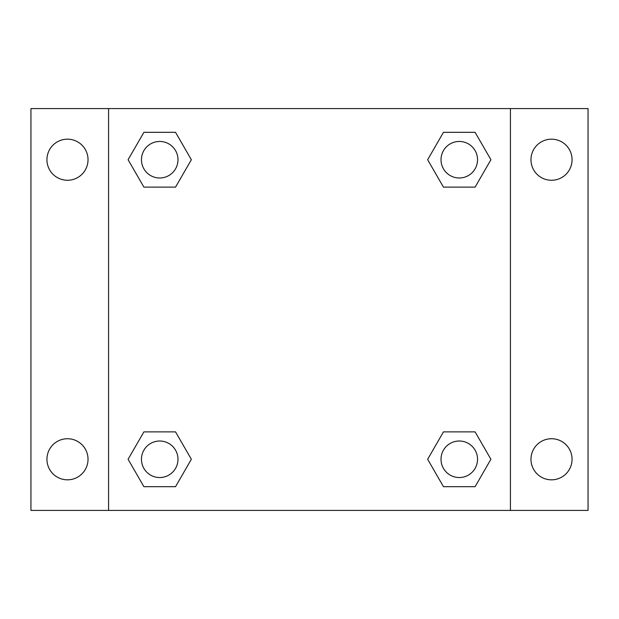 <?xml version="1.0" encoding="UTF-8"?>
<svg xmlns="http://www.w3.org/2000/svg" width="619" height="619" viewBox="0 0 619 619"><rect width="100%" height="100%" fill="white"/><g stroke="black" fill="none" stroke-linecap="round" stroke-linejoin="round"><path stroke-width="0.93" d="M30.95 108.58L588.05 108.58L588.05 510.42L30.95 510.42L30.95 108.58M551.521 139.174A20.551 20.551 0 0 1 572.064 159.725A20.551 20.551 0 0 1 551.521 180.268A20.551 20.551 0 0 1 530.97 159.725A20.551 20.551 0 0 1 551.521 139.174M551.521 438.732A20.551 20.551 0 0 1 572.064 459.275A20.551 20.551 0 0 1 551.521 479.826A20.551 20.551 0 0 1 530.97 459.275A20.551 20.551 0 0 1 551.521 438.732M67.479 438.732A20.551 20.551 0 0 1 88.03 459.275A20.551 20.551 0 0 1 67.479 479.826A20.551 20.551 0 0 1 46.936 459.275A20.551 20.551 0 0 1 67.479 438.732M67.479 139.174A20.551 20.551 0 0 1 88.03 159.725A20.551 20.551 0 0 1 67.479 180.268A20.551 20.551 0 0 1 46.936 159.725A20.551 20.551 0 0 1 67.479 139.174M143.902 431.876L175.541 431.876L191.356 459.275L175.541 486.673L143.902 486.673L128.087 459.275L143.902 431.876L175.541 431.876L143.902 431.876M443.459 132.327L475.098 132.327L490.913 159.725L475.098 187.124L443.459 187.124L427.644 159.725L443.459 132.327L475.098 132.327L443.459 132.327M108.58 510.42L108.58 108.58M510.42 108.58L510.42 510.42M143.902 132.327L175.541 132.327L191.356 159.725L175.541 187.124L143.902 187.124L128.087 159.725L143.902 132.327L175.541 132.327L143.902 132.327M443.459 431.876L475.098 431.876L490.913 459.275L475.098 486.673L443.459 486.673L427.644 459.275L443.459 431.876L475.098 431.876L443.459 431.876M475.098 486.673L443.459 486.673L475.098 486.673M477.543 459.275A18.268 18.268 0 0 0 450.145 443.459A18.268 18.268 0 0 0 450.145 475.098A18.268 18.268 0 0 0 477.543 459.275M175.541 486.673L143.902 486.673L175.541 486.673M177.986 459.275A18.268 18.268 0 0 0 150.587 443.459A18.268 18.268 0 0 0 150.587 475.098A18.268 18.268 0 0 0 177.986 459.275M475.098 187.124L443.459 187.124L475.098 187.124M477.543 159.725A18.268 18.268 0 0 0 450.145 143.902A18.268 18.268 0 0 0 450.145 175.541A18.268 18.268 0 0 0 477.543 159.725M175.541 187.124L143.902 187.124L175.541 187.124M177.986 159.725A18.268 18.268 0 0 0 150.587 143.902A18.268 18.268 0 0 0 150.587 175.541A18.268 18.268 0 0 0 177.986 159.725"/></g></svg>
